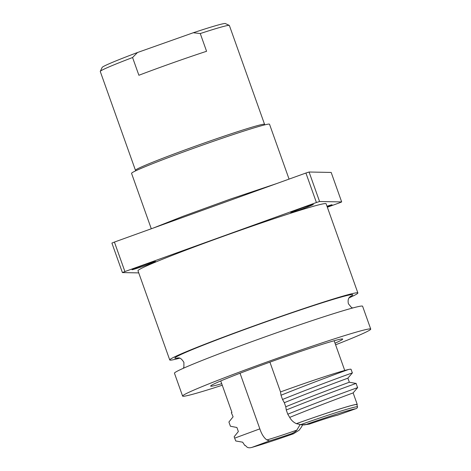 <?xml version="1.0" encoding="UTF-8"?>
<svg xmlns="http://www.w3.org/2000/svg" width="471" height="471" viewBox="0 0 471 471"><rect width="100%" height="100%" fill="white"/><g stroke="black" fill="none" stroke-linecap="round" stroke-linejoin="round"><path stroke-width="0.71" d="M269.918 362.14L280.522 391.931M136.084 170.637L135.542 170.378A68.525 2.632 -19.6 0 1 135.46 170.302A68.525 2.632 -19.6 0 1 135.483 170.172A68.525 2.632 -19.6 0 1 200.511 144.344A68.525 2.632 -19.6 0 1 264.567 124.326A68.525 2.632 -19.6 0 1 264.555 124.438A68.525 2.632 -19.6 0 1 264.549 124.456M135.46 170.302L100.264 71.468A68.525 2.632 -19.6 0 1 100.282 71.356A68.525 2.632 -19.6 0 1 100.288 71.339A68.525 2.632 -19.6 0 1 132.569 57.527L138.886 75.266A68.525 2.632 -19.6 0 1 206.581 51.286L200.263 33.547L193.298 32.746A65.44 2.514 -19.6 0 1 225.362 23.55L229.295 25.416A68.525 2.632 -19.6 0 1 229.377 25.493L264.567 124.326M102.142 67.435A65.44 2.514 -19.6 0 1 102.148 67.424A65.44 2.514 -19.6 0 1 137.467 52.522L132.569 57.527M147.323 263.943A10.026 0.383 160.4 0 0 140.37 266.333A10.026 0.383 160.4 0 0 132.01 269.712A10.026 0.383 160.4 0 0 135.589 268.758L140.246 267.263A10.026 0.383 160.4 0 0 150.284 263.736A10.026 0.383 160.4 0 0 155.56 261.493A10.026 0.383 160.4 0 0 151.986 262.447L147.323 263.943M311.284 205.421A10.026 0.383 160.4 0 0 313.327 204.438A10.026 0.383 160.4 0 0 302.8 207.776A10.026 0.383 160.4 0 0 296.483 210.178L292.785 211.691A10.026 0.383 160.4 0 0 290.742 212.674A10.026 0.383 160.4 0 0 297.142 210.784A10.026 0.383 160.4 0 0 307.587 206.94L311.284 205.421L311.119 204.962M357.872 292.962L326.109 203.76A99.852 3.833 160.4 0 0 221.258 237.048A99.852 3.833 160.4 0 0 137.974 270.748L169.743 359.956A99.852 3.833 -19.6 0 1 253.021 326.25A99.852 3.833 -19.6 0 1 357.872 292.962A99.852 3.833 -19.6 0 1 349.07 297.866M335.016 343.176A70.091 2.691 160.4 0 0 342.7 339.073A70.091 2.691 160.4 0 0 269.1 362.44A70.091 2.691 160.4 0 0 210.637 386.096A70.091 2.691 160.4 0 0 221.717 383.7M335.593 344.807A99.852 3.833 160.4 0 0 370.736 329.088L362.593 306.232A99.852 3.833 160.4 0 0 257.743 339.52A99.852 3.833 160.4 0 0 174.464 373.226L182.601 396.076A99.852 3.833 160.4 0 0 222.265 385.243M370.736 329.088A99.852 3.833 160.4 0 0 265.885 362.376A99.852 3.833 160.4 0 0 182.601 396.076M289.064 179.104L269.518 124.226A73.223 2.808 160.4 0 0 192.633 148.636A73.223 2.808 160.4 0 0 131.556 173.352L151.291 228.771M122.407 272.579L111.904 243.089A146.84 5.634 -19.6 0 1 114.412 242.065L305.915 173.028A146.84 5.634 -19.6 0 1 309.076 172.015L331.178 172.439L341.675 201.929L319.573 201.506A146.84 5.634 160.4 0 0 316.418 202.518L124.909 271.555A146.84 5.634 160.4 0 0 122.407 272.579L138.739 272.897M179.657 358.19A99.852 3.833 -19.6 0 1 169.743 359.956M327.339 207.222L339.173 202.96A146.84 5.634 160.4 0 0 341.675 201.929M327.221 206.887A10.026 0.383 160.4 0 0 332.073 204.797A10.026 0.383 160.4 0 0 328.493 205.756L326.986 206.239M319.573 201.506L309.076 172.015M316.418 202.518L305.915 173.028M124.909 271.555L114.412 242.065M102.148 67.424A65.44 2.514 -19.6 0 1 102.16 67.412L100.282 71.356M200.263 33.547A68.525 2.632 -19.6 0 1 229.295 25.416M193.298 32.746L137.467 52.522M301.528 426.861A61.866 2.373 160.4 0 0 301.581 426.844L299.209 430.164L293.392 433.809L291.302 433.767C293.81 432.755 295.653 431.536 296.836 430.117L300.033 424.712M240.033 373.232L259.839 428.857C261.623 434.185 263.972 437.877 266.874 439.932L269.394 440.944L252.009 447.362C250.048 447.968 248.429 447.921 247.157 447.209L245.144 445.313L244.79 445.442A61.866 2.373 160.4 0 0 245.173 445.348M302.6 424.889L301.581 426.844M244.79 445.442L242.653 442.192L235.759 440.968L234.658 438.154L259.839 428.857M293.574 433.75L293.392 433.809A59.911 2.302 160.4 0 1 252.009 447.362L251.72 447.45C261.487 444.648 275.441 440.085 293.574 433.75M220.734 380.951L231.956 412.455L231.338 412.684L233.104 416.8L228.912 422.01L230.413 426.231L236.913 427.491L238.355 431.542L234.158 436.752L234.658 438.154M347.792 378.178C350.813 377.153 318.013 388.987 284.319 402.705L285.762 406.761C319.456 393.038 352.255 381.204 349.235 382.234M351.06 369.323L352.343 372.926L347.886 378.154L349.329 382.205L356.088 383.447L357.595 387.668L353.138 392.896L357.248 404.465A61.866 2.373 160.4 0 0 296.383 423.653L301.94 424.877L309.288 424.094L304.083 424.919M282.3 391.289A61.866 2.373 160.4 0 0 280.486 391.943L282.3 391.289C310.56 381.033 339.791 371.448 348.67 369.458C350.512 369.087 351.295 369.099 351.007 369.494M353.044 392.926C356.052 391.901 323.365 403.694 289.706 417.394L287.775 414.203C324.755 399.29 360.757 386.45 357.495 387.71M284.319 402.705L282.523 399.461C319.503 384.548 355.511 371.701 352.243 372.961M287.775 414.203L286.274 409.982C323.253 395.069 359.255 382.228 355.994 383.488M282.523 399.461L281.022 395.24C310.813 383.229 341.451 371.978 348.67 369.458M286.274 409.982L285.762 406.761M281.022 395.24L280.51 392.013M289.706 417.394C291.231 420.226 293.457 422.316 296.383 423.653M309.117 424.159C323.4 419.249 332.838 416.276 337.419 415.239L355.664 408.775C356.93 408.404 357.536 407.721 357.495 406.732L356.877 404.595A61.477 2.361 160.4 0 0 296.424 423.653M356.877 404.595L357.248 404.465M307.198 424.059A59.911 2.302 160.4 0 1 355.664 408.775L337.424 415.239M178.321 357.907A94.371 3.621 -19.6 0 1 253.61 326.262A94.371 3.621 -19.6 0 1 349.929 296.801M307.587 206.94L307.322 206.198M140.246 267.263L139.969 266.474M135.589 268.758L135.389 268.193M291.302 433.767A41.348 1.59 -19.6 0 1 269.394 440.944M266.874 439.932A39.782 1.525 160.4 0 0 296.836 430.117M300.327 424.754A61.477 2.361 -19.6 0 1 357.495 406.732M309.288 424.094A41.348 1.59 -19.6 0 1 337.448 415.222M350.342 296.436C350.412 296.624 347.092 298.084 348.428 303.801L351.372 307.398L352.679 307.999M183.266 368.322L183.896 367.033L183.908 362.387C179.857 355.84 177.738 358.608 177.767 357.889L177.779 357.889M334.151 340.745L344.737 370.471M153.258 228.064L183.042 216.301L230.519 199.039L276.636 183.584M264.296 124.986L264.555 124.438M304.29 424.919L301.94 424.877"/></g></svg>
